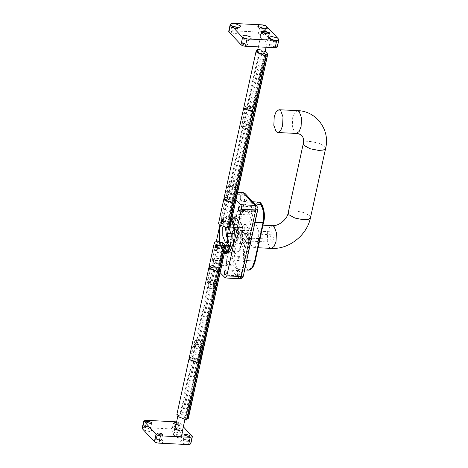 <?xml version="1.0" encoding="UTF-8"?>
<svg xmlns="http://www.w3.org/2000/svg" width="468" height="468" viewBox="0 0 468 468"><rect width="100%" height="100%" fill="white"/><g stroke="black" fill="none" stroke-linecap="round" stroke-linejoin="round"><path stroke-width="0.35" stroke-dasharray="2.34 1.75" d="M242.36 199.058L240.874 201.228L240.33 200.942L239.733 196.256L241.225 194.085L241.763 194.372L242.36 199.058M240.102 196.648L241.172 195.08L241.564 195.285L241.997 198.666L240.921 200.234L240.529 200.029L240.102 196.648M244.495 195.226L243.881 196.461L244.629 200.292L245.653 201.462L246.25 201.205L247.32 197.794C246.811 195.618 246.209 194.454 245.495 194.302L244.495 195.226L241.143 194.425L242.594 192.313M241.225 194.085L245.53 194.296L244.957 193.407M227.296 196.022L228.372 194.454L228.764 194.659L229.197 198.04L228.121 199.608L227.729 199.403L227.296 196.022M228.437 262.922L226.945 265.099L226.407 264.812L225.81 260.126L227.296 257.956L227.84 258.242L228.437 262.922M226.173 260.518L227.249 258.95L227.641 259.155L228.068 262.536L226.998 264.104L226.606 263.899L226.173 260.518M230.268 264.139L231.256 265.303L232.795 264.402C233.754 261.191 233.491 259.126 232.005 258.19L229.958 260.331L230.268 264.139L227.202 265.584C226.477 264.56 226.284 263.045 226.623 261.033L241.143 194.425L226.723 193.717L228.168 191.611L228.694 191.886L236.036 199.701M227.296 257.956L232.075 258.19L244.629 200.292M213.373 259.892L214.449 258.324L214.835 258.529L215.268 261.91L214.192 263.478L213.806 263.273L213.373 259.892M239.382 274.581L237.896 276.752L237.352 276.465L236.755 271.785L238.241 269.615L238.785 269.896L239.382 274.581M237.118 272.171L238.194 270.603L238.586 270.808L239.019 274.195L237.943 275.763L237.551 275.553L237.118 272.171M244.015 272.838L244.044 271.013L242.74 269.896L241.535 272.019L241.353 273.511C240.891 275.64 241.207 276.787 242.307 276.962L243.307 276.038M237.896 276.752L242.307 276.962L239.242 278.407L227.202 265.584L212.776 264.882C212.051 263.858 211.858 262.337 212.197 260.325L216.403 241.032M253.305 210.711L251.819 212.881L251.275 212.601L250.678 207.915L252.17 205.744L252.708 206.031L253.305 210.711M251.047 208.301L252.117 206.733L252.509 206.938L252.942 210.325L251.866 211.893L251.48 211.688L251.047 208.301M257.932 208.43L257.535 207.125L256.476 205.955L255.458 208.149C255.066 211.021 255.469 212.677 256.669 213.115L257.178 212.46M251.819 212.881L256.669 213.115L244.044 271.013M241.418 232.543L241.149 238.616L242.746 242.951L243.951 243.588L247.256 238.762L247.525 232.69L245.928 228.355L244.723 227.723L241.418 232.543M250.064 213.648L249.409 210.793L248.555 212.039L248.9 214.73L249.21 214.894L250.064 213.648M240.119 259.266L239.464 256.417L238.61 257.663L238.949 260.348L239.265 260.512L240.119 259.266M219.831 225.307L226.723 193.717M220.118 272.698L212.776 264.882M221.031 256.803L221.885 255.557L222.195 255.721L222.54 258.406L221.686 259.652L221.031 256.803M230.976 211.179L231.83 209.933L232.14 210.097L232.485 212.788L231.631 214.034L230.976 211.179M220.241 225.605L223.417 218.509L227.682 215.906L230.548 217.409L231.59 218.79M224.353 253.264L222.967 252.176L219.141 241.699M232.491 232.11L235.802 227.284L237.001 227.916L238.598 232.251L238.329 238.323L235.024 243.149L233.819 242.518L232.222 238.183L232.491 232.11M228.46 227.817L227.817 242.272L231.619 252.597L234.486 254.106L239.171 250.895L242.36 242.617L243.003 228.162L239.201 217.836L236.334 216.327L231.648 219.539L228.46 227.817M226.296 242.377L231.607 242.64C233.099 244.431 234.462 238.171 232.9 236.709L231.777 227.928L234.567 223.856L235.585 224.388C237.077 226.179 238.44 219.925 236.878 218.457L234.883 217.409L231.625 219.644L229.408 225.4L228.957 235.457L231.607 242.64L232.093 242.898L225.787 242.588M222.762 226.91L225.313 219.334L228.577 217.105L230.566 218.152L231.192 221.92M230.999 222.809L229.765 224.336L228.261 223.546L225.43 227.799M229.273 224.084L235.585 224.388L229.765 224.336M229.209 247.034L229.618 251.761L231.613 252.808L234.872 250.579L237.089 244.822L237.533 234.766L234.889 227.583L228.091 227.015L228.864 227.612M224.558 252.34L223.306 251.456C221.744 249.988 223.107 243.734 224.599 245.524L225.933 246.028M228.577 227.272L234.889 227.583C233.397 225.792 232.029 232.046 233.596 233.514L234.714 242.295L231.923 246.367L230.42 245.577L229.542 246.25M226.986 228.168L228.091 227.015M230.42 245.577L224.108 245.267L230.911 245.835M241.599 230.35L240.008 237.65L242.927 240.757L244.518 233.456L241.599 230.35L271.346 231.8L269.755 239.101L272.674 242.213L274.266 234.913L271.346 231.8M244.518 233.456L274.266 234.913M242.927 240.757L272.674 242.213M240.008 237.65L269.755 239.101M239.364 232.461L239.095 238.499L240.681 242.804L241.88 243.436L245.162 238.639L245.431 232.608L243.846 228.296L242.646 227.67L239.364 232.461M232.151 232.11L231.882 238.142L233.468 242.453L234.667 243.079L237.949 238.288L238.218 232.257L236.632 227.945L235.433 227.319L232.151 232.11M228.121 227.817L227.477 242.237L231.268 252.533L234.129 254.036L238.803 250.836L241.985 242.582L242.623 228.162L238.832 217.866L235.971 216.362L231.297 219.562L228.121 227.817M219.375 241.944L223.16 252.141L224.383 253.135M234.129 254.036L226.015 253.638L230.689 250.439L233.871 242.184L234.509 227.764L230.718 217.468L227.857 215.964L223.587 218.591L220.416 225.722M246.624 225.161L248.923 231.391L248.531 240.119L246.607 245.115L243.781 247.057L242.05 246.145L239.751 239.914L240.142 231.186L242.067 226.19L244.893 224.254L246.624 225.161L248.923 231.391L248.531 240.119L246.607 245.115L243.781 247.057L242.05 246.145L239.751 239.914L240.142 231.186L242.067 226.19L244.893 224.254L246.624 225.161M256.54 225.646L254.808 224.734L251.983 226.676L250.058 231.672L249.666 240.4L251.965 246.63L253.697 247.543L256.522 245.601L258.447 240.605L258.839 231.876L256.54 225.646M243.038 210.664L234.684 248.988L234.175 260.372L237.177 268.503L239.429 269.685L243.12 267.158L245.63 260.641L253.989 222.323L254.493 210.933L251.497 202.808L249.239 201.62L245.554 204.147L243.038 210.664L252.053 211.103L253.323 211.536L244.969 249.859C243.36 255.937 244.635 265.953 247.291 268.07C250.55 270.539 253.176 268.094 255.183 260.74L263.537 222.417M209.383 281.151L214.449 282.883L214.724 283.549L214.356 283.971L212.302 284.257L207.236 282.526L206.961 281.859L209.383 281.151M209.5 282.064L207.728 283.199L211.91 284.626L213.601 284.386L213.677 283.491L209.5 282.064M212.425 267.193L210.009 267.901L210.278 268.568L215.344 270.299L217.766 269.591L217.491 268.919L212.425 267.193M215.467 246.964L216.707 245.15L217.158 245.39L217.655 249.292L216.415 251.1L215.52 250.006L215.467 246.964M222.68 247.315L223.177 251.217L223.628 251.456L224.868 249.643L224.371 245.741L223.92 245.507L222.68 247.315M217.778 240.827L212.408 265.461L214.391 266.988L218.018 267.649L220.574 270.369L218.018 267.649L214.391 266.988L213.156 265.678L212.408 265.461L209.032 267.029M223.265 246.086L197.999 361.963L198.426 361.688L197.999 361.963L198.426 361.688L197.999 361.963L185.661 418.532L186.094 418.257L185.661 418.532L186.896 419.849L199.233 363.273L197.999 361.963L199.233 363.273L219.123 272.037L217.889 270.72L219.515 270.504L217.889 270.72L218.322 270.445L217.889 270.72L219.123 272.037L224.5 247.396M227.05 251.62L226.6 251.386L226.102 247.484L227.343 245.671L227.986 246.174M228.77 246.209L227.302 247.66L227.746 251.146L228.285 251.345L229.384 248.783M217.339 245.402L216.731 245.179L215.649 246.969L216.146 250.871L216.596 251.111L217.836 249.304L217.339 245.402M216.193 245.641L216.637 249.122L215.397 250.713L214.683 247.04L215.654 245.443L216.193 245.641M233.31 187.908L235.732 187.2L235.457 186.527L230.391 184.801L228.337 185.088L227.974 185.509L228.244 186.176L233.31 187.908M233.193 186.995L229.016 185.568L229.092 184.673L230.788 184.433L234.965 185.86L233.193 186.995M230.268 201.866L225.202 200.14L224.927 199.467L227.349 198.76L232.415 200.491L232.69 201.158L230.268 201.866M223.622 221.92L222.382 223.727L221.493 222.633L221.434 219.591L222.674 217.778L223.125 218.018L223.622 221.92M230.835 222.271L230.338 218.369L229.887 218.135L228.647 219.942L229.144 223.844L229.595 224.084L230.835 222.271M234.433 202.071L232.812 202.287L234.047 203.603L232.812 202.287L234.433 202.071M229.063 226.705L227.442 226.927L228.676 228.238L253.943 112.361L244.436 108.833M265.344 54.797L253.135 110.77L252.708 111.045L254.329 110.828L253.135 110.77L227.869 226.647L227.442 226.927L252.708 111.045L253.943 112.361L253.545 112.519M225.383 197.397L227.331 197.028L229.308 198.561L232.941 199.216L235.492 201.936L232.941 199.216L229.308 198.561L227.331 197.028L223.956 198.602M218.585 223.236L221.955 221.662L222.704 221.879L223.938 223.195L227.571 223.856L230.121 226.576L255.388 110.694L255.119 110.869L255.388 110.694L252.837 107.979L252.199 107.763L255.388 110.694L267.725 54.124M232.567 224.014L232.069 220.106L233.31 218.299L233.766 218.538L234.263 222.44L233.175 224.236L232.567 224.014M233.713 223.774L234.257 223.967L235.228 222.37L234.515 218.696L233.269 220.288L233.713 223.774M222.113 223.499L222.563 223.739L223.803 221.931L223.306 218.024L222.856 217.79L221.616 219.597L222.113 223.499M221.095 223.154L220.65 219.667L221.621 218.07L222.16 218.269L222.604 221.75L221.364 223.341L221.095 223.154M208.693 285.702L212.905 287.141L213.133 287.697L211.121 288.282L207.184 287.089L206.686 286.287L208.693 285.702M212.677 267.45L216.883 268.889L217.111 269.445L215.099 270.036L210.892 268.597L210.664 268.041L212.677 267.45M196.759 340.447L200.696 341.646L201.193 342.441L199.187 343.032L194.975 341.593L194.746 341.037L195.536 340.523L196.759 340.447M192.781 358.693L190.768 359.284L190.997 359.839L195.203 361.278L197.215 360.688L196.987 360.132L192.781 358.693M189.148 358.236L192.512 356.704L193.261 356.914L194.495 358.231L198.122 358.892L200.678 361.612L198.122 358.892L194.495 358.231L193.261 356.92L192.512 356.704L189.142 358.272M187.282 418.316L186.094 418.257L198.426 361.688L199.62 361.746L198.426 361.688L223.564 246.402M234 183.357L236.012 182.766L235.509 181.97L231.572 180.777L229.566 181.362L229.794 181.917L234 183.357M230.022 201.603L232.034 201.018L231.806 200.462L227.594 199.023L225.588 199.614L225.81 200.169L230.022 201.603M245.934 128.612L247.157 128.536L247.946 128.021L247.718 127.466L243.512 126.027L241.5 126.617L242.003 127.413L245.934 128.612M249.918 110.36L245.706 108.927L245.478 108.371L247.49 107.78L251.696 109.219L251.924 109.775L249.918 110.36M257.774 49.532L260.307 49.432L261.542 50.749L262.554 51.094L250.216 107.663L252.199 107.757L249.204 107.318L250.216 107.663L224.95 223.54M260.307 49.432L247.97 106.002L249.204 107.318L247.221 105.786L247.97 106.002L222.704 221.879M243.857 107.318L247.221 105.786L243.851 107.359M176.073 434.222L180.952 435.889L181.215 436.533L178.887 437.211L174.008 435.55L173.745 434.907L176.073 434.222M176.243 435.521L174.71 436.504L178.32 437.738L179.788 437.533L179.852 436.755L176.243 435.521M180.256 415.063L177.922 415.742L178.185 416.385L183.064 418.053L185.392 417.374L185.129 416.725L180.256 415.063M195.519 344.746L193.459 345.039L193.097 345.454L193.372 346.127L198.438 347.853L200.854 347.145L200.585 346.478L195.519 344.746M196.08 344.22L199.965 345.624L198.268 346.554L194.472 345.255L194.542 344.442L196.08 344.22M192.535 358.435L197.601 360.161L197.87 360.834L195.454 361.542L190.388 359.81L190.113 359.143L192.535 358.435M225.945 245.735L188.347 418.181L185.79 415.461L182.157 414.8L180.18 413.273L176.805 414.841M198.836 363.437L199.233 363.273L189.727 359.752M261.618 32.28L261.747 33.169L266.62 34.837L268.924 33.871M268.796 33.643L263.812 31.842L261.828 32.122M257.301 51.685L259.635 51.006L264.508 52.673L264.771 53.317M247.18 124.312L242.114 122.581L241.839 121.914L244.261 121.206L249.327 122.932L249.596 123.605L249.233 124.02L247.18 124.312M246.613 124.833L248.157 124.617L248.221 123.804L244.425 122.505L242.728 123.435L246.613 124.833M250.164 110.623L252.58 109.916L252.31 109.249L247.244 107.517L244.822 108.225L245.097 108.898L250.164 110.623M262.554 51.094L265.186 51.422M266.274 55.791L253.943 112.361L252.708 111.045L265.04 54.475M178.834 438.282L181.403 437.527L181.11 436.82L175.728 434.977L173.16 435.731L173.452 436.445L178.834 438.282M175.266 427.927L177.325 427.682L182.736 429.554M161.524 443.272L163.25 441.675L162.794 441.213L156.517 439.247L153.843 439.627L153.387 440.493M159.904 440.101L156.423 438.914L156.236 438.452L157.897 437.966L161.378 439.154L161.571 439.616L159.904 440.101M154.428 441.605L158.95 443.149M173.979 429.057L172.727 428.811L169.942 429.291L170.019 430.893L175.968 432.923L179.542 431.712L178.501 430.601L173.979 429.057L175.635 421.756M176.003 429.77L172.522 428.577L172.335 428.121L173.997 427.629L177.477 428.823L177.67 429.279L176.003 429.77M176.395 422.75L178.583 423.756L178.77 424.219L176.003 424.558M143.483 429.946L149.789 431.642L152.311 430.028L145.683 427.489L142.898 427.968L142.442 428.834M148.959 428.442L145.478 427.255L145.291 426.793L146.952 426.307L150.433 427.5L150.62 427.957L148.959 428.442M188.569 444.594C189.985 444.454 190.622 444.038 190.488 443.366L189.446 442.254L183.561 440.569L180.888 440.95L180.554 442.084L185.995 444.471M186.948 441.423L183.468 440.236L183.28 439.774L184.942 439.288L188.429 440.476L188.616 440.938L186.948 441.423M144.355 427.606L142.173 428.22M190.751 443.98L190.488 443.366M178.501 430.601L178.472 430.572C177.501 429.741 176.026 429.238 174.043 429.057M176.588 421.861L180.063 423.271L183.345 426.763M171.399 428.928L146.929 427.734M189.446 442.254L179.542 431.712M265.374 41.377L267.942 40.628L267.655 39.915L262.273 38.078L259.699 38.826L259.992 39.54L265.374 41.377M233.386 26.588L232.444 27.062L232.631 27.524L236.118 28.712L237.779 28.226L237.118 27.407M235.012 33.778L236.673 33.292L236.486 32.83L233.005 31.643L231.338 32.128L231.531 32.584L235.012 33.778M271.381 39.569L270.434 40.043L270.627 40.5L274.108 41.693L275.523 41.494L275.769 41.207L275.307 40.511M273.002 46.753L274.669 46.268L274.476 45.811L270.995 44.618L269.334 45.103L269.521 45.566L273.002 46.753M244.331 38.247L243.389 38.721L243.576 39.177L247.063 40.371L248.473 40.172L248.724 39.879L248.262 39.189M245.957 45.431L247.619 44.946L247.432 44.483L243.951 43.296L242.289 43.781L242.477 44.244L245.957 45.431M260.43 27.916L259.488 28.384L259.676 28.846L263.162 30.034L264.824 29.548L264.163 28.729M262.057 35.1L263.718 34.614L263.531 34.152L260.05 32.965L258.389 33.45L258.576 33.912L262.057 35.1M277.296 47.075L265.011 33.667C264.046 32.836 262.566 32.333 260.582 32.152L230.829 30.701L228.712 31.321M255.879 206.909L247.32 197.794M232.795 264.402L241.353 273.511M256.996 206.23L257.535 207.125M229.975 261.834L226.623 261.033L212.197 260.325M239.768 278.682L224.821 277.7M228.694 191.886L237.645 192.325M230.566 218.152L236.878 218.457M226.588 236.399L232.9 236.709M223.306 251.456L216.596 251.111M227.384 251.655L229.618 251.761M231.063 233.392L233.596 233.514M271.276 248.403L269.545 247.49L267.246 241.26L267.637 232.532L269.562 227.536L272.388 225.594M310.495 217.719L309.711 215.795L303.709 212.49L295.15 210.822L290.429 211.191L288.189 212.858M325.617 148.379L324.833 146.455L318.825 143.144L310.266 141.476L305.551 141.845L303.311 143.512M297.455 110.629L294.629 112.566L292.705 117.562L292.313 126.29L294.612 132.526L296.343 133.433M248.444 270.13L246.191 268.942L243.196 260.811L243.699 249.426L244.969 249.859M234.684 248.988L243.699 249.426L252.053 211.103L254.569 204.586L258.254 202.059M255.92 205.083L253.323 211.536M246.659 260.694L245.63 260.641M255.019 222.37L253.989 222.323M220.773 242.699L183.175 415.145M222.756 242.798L185.158 415.245M219.761 242.354L182.157 414.8M218.527 241.038L180.923 413.49M223.388 243.015L185.79 415.461M221.955 221.662L259.559 49.216M223.938 223.195L261.542 50.749M226.933 223.64L264.537 51.188M227.571 223.856L252.837 107.973M180.18 413.273L212.408 265.461M265.169 51.404L252.837 107.979M145.881 420.305L144.29 427.606M190.517 443.395L192.108 436.094M180.063 423.271L178.472 430.572M232.421 23.4L230.829 30.701M266.608 26.372L265.011 33.667M260.582 32.152L262.174 24.857M277.056 46.49L278.647 39.189M245.653 201.462L240.874 201.228M241.172 195.08L228.372 194.454M240.921 200.234L228.121 199.608M231.256 265.309L226.945 265.099M227.249 258.95L214.449 258.324M226.998 264.104L214.192 263.478M238.241 269.615L243.021 269.849M238.194 270.603L225.395 269.977M237.943 275.763L225.143 275.137M256.476 205.955L252.17 205.744M252.117 206.733L239.318 206.107M251.866 211.893L239.066 211.267M228.168 191.611L237.697 192.073M235.802 227.284L244.723 227.723M235.024 243.149L243.951 243.588M227.682 215.906L236.334 216.327M225.833 253.679L234.486 254.106M249.409 210.793L231.83 209.933M249.21 214.894L231.631 214.034M239.464 256.417L221.885 255.557M239.265 260.512L221.686 259.652M234.883 217.409L228.577 217.105M234.567 223.856L228.261 223.546M231.613 252.808L225.301 252.504M231.923 246.367L230.32 246.285M225.921 246.074L225.617 246.057M241.88 243.436L234.667 243.079M242.646 227.67L235.433 227.319M235.971 216.362L227.857 215.964M253.697 247.543L258.12 247.759M263.051 225.137L254.808 224.734M244.647 269.942L239.429 269.685M252.831 201.796L249.239 201.62M214.356 283.971L213.601 284.386M207.119 282.391L207.634 283.081M214.724 283.549L217.766 269.591M206.961 281.859L210.009 267.901M215.713 246.156L214.935 248.046L215.52 250.006M223.628 251.456L216.415 251.1M223.92 245.507L216.707 245.15M185.609 418.398L223.207 245.952M227.208 251.608L228.285 251.345M227.495 245.706L228.542 246.069M227.343 245.671L216.889 245.162M215.397 250.713L216.444 251.082M215.654 245.443L216.731 245.179M235.574 186.668L235.065 185.977M228.337 185.088L229.092 184.673M235.732 187.2L232.69 201.158M227.974 185.509L224.927 199.467M221.493 222.633L220.902 220.674L221.68 218.784M229.887 218.135L222.674 217.778M229.595 224.084L222.382 223.727M264.987 54.341L227.389 226.793M233.462 218.328L234.515 218.696M233.175 224.236L234.257 223.967M233.31 218.299L222.856 217.79M233.023 224.248L222.563 223.739M221.621 218.07L222.704 217.801M221.364 223.341L222.411 223.71M212.343 288.212L209.512 288.814L207.184 287.089M217.111 269.445L213.133 287.697M210.664 268.041L206.686 286.287M200.696 341.646L198.368 339.914L195.536 340.523M190.768 359.284L194.746 341.037M197.215 360.688L201.193 342.441M235.509 181.97L233.187 180.244L230.35 180.847M232.034 201.018L236.012 182.766M225.588 199.614L229.566 181.362M247.157 128.536L244.325 129.145L242.003 127.413M245.478 108.371L241.5 126.617M251.924 109.775L247.946 128.021M180.864 436.936L179.788 437.533M173.897 435.415L174.628 436.404M181.215 436.533L182.479 430.735M184.883 419.708L185.392 417.374M173.745 434.907L175.009 429.109M177.729 416.649L177.922 415.742M193.459 345.039L194.542 344.442M200.696 346.612L199.965 345.624M193.097 345.454L190.113 359.143M200.854 347.145L197.87 360.834M268.948 34.152L266.093 47.25M261.483 32.526L258.354 46.876M241.997 122.441L242.728 123.435M249.233 124.02L248.157 124.617M241.839 121.914L244.822 108.225M249.596 123.605L252.58 109.916M181.403 437.527L182.994 430.232M173.16 435.731L174.751 428.431M153.843 439.627L156.482 438.165M161.46 439.247L163.25 441.675M156.236 438.452L157.336 433.386M162.671 434.55L161.571 439.616M179.221 431.168L177.559 428.916M169.942 429.291L172.581 427.828M172.335 428.121L173.435 423.054M178.77 424.219L177.67 429.279M142.898 427.968L145.536 426.506M150.515 427.594L152.305 430.022M145.291 426.793L146.39 421.732M151.726 422.896L150.62 427.957M190.166 442.822L188.505 440.569M180.888 440.95L183.532 439.487M183.28 439.774L184.386 434.708M189.715 435.872L188.616 440.938M269.533 33.327L267.942 40.628M261.29 31.531L259.699 38.826M230.894 25.178L232.555 27.431M237.528 28.513L240.172 27.05M232.444 27.062L231.338 32.128M236.673 33.292L237.779 28.226M278.162 40.032L275.523 41.494M268.755 37.978L270.545 40.406M270.434 40.043L269.334 45.103M274.669 46.268L275.769 41.207M241.839 36.832L243.5 39.084M248.473 40.172L251.117 38.709M243.389 38.721L242.289 43.781M247.619 44.946L248.724 39.879M257.804 26.325L259.6 28.753M264.572 29.835L267.216 28.372M259.488 28.384L258.389 33.45M263.718 34.614L264.824 29.548"/><path stroke-width="0.7" d="M236.036 199.701L240.733 204.709C241.459 205.733 241.652 207.248 241.318 209.26L255.739 209.968L241.219 276.576L239.768 278.682C241.523 278.63 242.687 277.816 243.261 276.237L257.833 209.43L257.932 208.43L256.996 206.23L255.159 205.411C255.885 206.435 256.078 207.956 255.739 209.968L257.833 209.43M224.318 271.545L225.395 269.977L225.787 270.182L226.214 273.569L225.143 275.137L224.751 274.927L224.318 271.545M238.241 207.675L239.318 206.107L239.71 206.312L240.142 209.699L239.066 211.267L238.674 211.062L238.241 207.675M241.318 209.26L226.793 275.868L225.348 277.98L220.118 272.698M216.403 241.032L219.831 225.307M219.141 241.699L219.808 227.389L220.241 225.605M231.59 218.79L234.521 229.332L233.707 242.196L230.519 250.474L225.833 253.679L224.353 253.264M225.43 227.799L226.588 236.399C228.156 237.867 226.787 244.12 225.295 242.33L222.797 236.147L222.762 226.91M225.787 242.588L225.295 242.33L226.296 242.377M231.192 221.92L230.999 222.809M228.864 227.612L231.274 234.889L230.777 244.512L228.559 250.269L225.301 252.504L224.558 252.34M225.933 246.028L228.407 241.985L226.746 228.975L226.986 228.168M229.542 246.25L229.209 247.034M220.416 225.722L220.007 227.419L219.375 241.944M224.383 253.135L226.407 253.662M276.132 131.619L277.857 132.532L280.689 130.595L282.613 125.599L283.005 116.871L280.706 110.635L278.975 109.728L276.143 111.665L274.225 116.661L273.833 125.389L276.132 131.619M222.756 242.798L219.761 242.354L217.778 240.827L214.408 242.395L215.023 243.904L224.102 247.56L224.5 247.396L223.265 246.086L225.945 245.735L222.756 242.798M214.408 242.395L209.032 267.029L209.652 268.538L219.123 272.037L209.652 268.538L209.032 267.029L212.408 265.461M189.727 359.752L189.142 358.272L189.756 359.781L198.836 363.437L224.102 247.56L224.5 247.396M223.265 246.086L223.692 245.811L223.564 246.402M219.515 270.504L220.574 270.369L219.515 270.504M187.282 418.316L188.077 418.351L200.678 361.612L199.62 361.746L200.409 361.782L225.945 245.735M227.986 246.174L228.29 249.813L227.208 251.608L224.739 251.509L227.384 251.655M229.384 248.783L228.77 246.209M265.169 51.404L267.725 54.124L255.119 110.869L254.329 110.828L255.388 110.694L235.228 202.112L234.433 202.071L235.492 201.936L229.852 226.746L229.063 226.705M244.436 108.833L243.851 107.359L244.466 108.863L253.943 112.361L253.545 112.519L233.649 203.761L228.279 228.396L228.676 228.238L219.199 224.739L218.585 223.236L223.956 198.602L224.57 200.105L234.047 203.603L224.57 200.105L223.956 198.602L225.383 197.397M209.032 267.029L176.805 414.841L177.419 416.35L186.498 420.007L198.836 363.437L199.233 363.279M223.956 198.602L243.857 107.318M186.498 420.007L186.896 419.849L186.498 420.007M268.924 33.871L268.065 32.649L266.456 33.532L262.846 32.304L262.911 31.526L264.373 31.321L268.065 32.649M262.911 31.526L261.618 32.28M266.093 47.25L264.771 53.317L262.443 53.995L257.564 52.328L257.301 51.685L258.354 46.876M267.725 54.124L265.04 54.475L266.274 55.791L265.882 55.949L256.797 52.293L256.183 50.79L257.774 49.532M266.274 55.791L265.882 55.949L253.545 112.519L253.943 112.361M265.344 54.797L265.473 54.2L265.04 54.475M182.736 429.554L182.994 430.232L180.426 430.981L175.044 429.144L174.751 428.431L175.266 427.927M143.764 420.925L142.173 428.22L142.412 428.811L154.452 441.628C155.423 442.459 156.903 442.968 158.886 443.143L188.633 444.6L190.751 443.98L192.342 436.679L190.224 437.299L160.477 435.848C158.494 435.667 157.014 435.164 156.043 434.333L143.764 420.925L145.881 420.305L176.588 421.861M159.003 432.9L162.484 434.088L162.671 434.55L161.01 435.035L157.529 433.848L157.336 433.386L159.003 432.9M176.003 424.558L173.628 423.517L173.435 423.054L175.102 422.569L176.395 422.75M148.058 421.247L151.538 422.434L151.726 422.896L150.064 423.382L146.578 422.189L146.39 421.732L148.058 421.247M186.048 434.222L189.528 435.415L189.715 435.872L188.054 436.357L184.573 435.17L184.386 434.708L186.048 434.222M183.345 426.763L192.342 436.679M263.864 30.777L269.246 32.614L269.533 33.327L266.965 34.076L261.583 32.239L261.29 31.531L263.864 30.777M231.613 25.746L230.572 24.634C230.437 23.962 231.075 23.546 232.485 23.406L235.065 23.529L240.505 25.915L240.172 27.05L237.498 27.431L231.613 25.746L241.517 36.288L245.092 35.077L251.035 37.107L251.117 38.709L248.332 39.189L242.559 37.399L241.517 36.288M237.118 27.407L233.386 26.588M276.705 40.394L274.125 40.266L268.749 37.972L271.27 36.358L277.577 38.054L278.618 39.166L278.162 40.032L276.705 40.394L275.178 47.695L277.296 47.075L278.887 39.78L276.769 40.394M275.307 40.511L271.381 39.569M248.262 39.189L244.331 38.247M266.631 26.395L267.673 27.507L267.216 28.372L264.543 28.753L257.804 26.325L259.535 24.728L262.109 24.851L266.608 26.372C265.637 25.541 264.157 25.032 262.174 24.857L262.109 24.851M264.163 28.729L260.43 27.916M230.572 24.634L230.303 24.02L232.485 23.406M230.303 24.02L228.712 31.321L228.951 31.906L240.997 44.729C241.968 45.56 243.442 46.063 245.425 46.244L275.178 47.695M247.081 38.943L247.016 38.943C245.033 38.762 243.559 38.259 242.588 37.428L242.559 37.399M278.618 39.166L278.887 39.78M274.125 40.266L249.66 39.072M267.673 27.507L277.577 38.054M235.065 23.529L259.535 24.728M237.697 192.073L242.594 192.313L244.957 193.407L243.12 192.594L255.159 205.411L240.733 204.709M226.793 275.868L241.219 276.576L243.307 276.038M242.594 192.313L237.645 192.325M227.284 233.204L231.063 233.392M263.051 225.137L272.388 225.594L274.119 226.506L276.418 232.736L276.026 241.465L274.102 246.46L271.276 248.403C288.914 249.573 306.985 235.287 310.495 217.719L325.617 148.379C330.39 129.987 316.304 110.852 297.455 110.629L299.187 111.542L301.486 117.772L301.094 126.5L299.169 131.496L296.343 133.433C298.648 133.579 300.433 134.322 301.696 135.667C303.276 136.937 303.814 139.552 303.311 143.512L304.095 145.437L310.097 148.748L318.661 150.415L323.376 150.041L325.617 148.379M272.388 225.594C278.314 226.395 287.171 219.638 288.189 212.858L288.978 214.783L294.98 218.088L303.539 219.755L308.254 219.387L310.495 217.719M255.253 260.904L263.537 222.417L263.004 222.762L254.645 261.085L255.253 260.904C253.644 267.105 251.374 270.176 248.444 270.13L244.647 269.942M246.659 260.694L254.645 261.085L252.135 267.602L248.444 270.13M263.537 222.417L264.01 211.793L261.214 204.206L255.92 205.083M263.607 222.587C266.193 212.922 262.08 201 258.254 202.059L260.512 203.247L263.507 211.378L263.004 222.762L255.019 222.37M156.043 434.333L154.452 441.628M142.412 428.811L144.004 421.51M158.886 443.143L160.477 435.848M190.224 437.299L188.633 444.6M228.951 31.906L230.543 24.605M242.588 37.428L240.997 44.729M245.425 46.244L247.016 38.943M244.957 193.407L256.996 206.23M225.348 277.98L239.768 278.682M230.32 246.285L225.921 246.074M258.12 247.759L271.276 248.403M303.311 143.512L288.189 212.858M296.343 133.433L277.857 132.532M278.975 109.728L297.455 110.629M258.254 202.059L252.831 201.796M186.931 419.931L224.529 247.484M188.376 418.263L225.98 245.817M227.208 251.608L227.524 251.532M266.31 55.873L228.712 228.326M267.76 54.212L230.157 226.658M182.479 430.735L184.883 419.708M175.009 429.109L177.729 416.649M243.851 107.359L256.183 50.79"/></g></svg>
